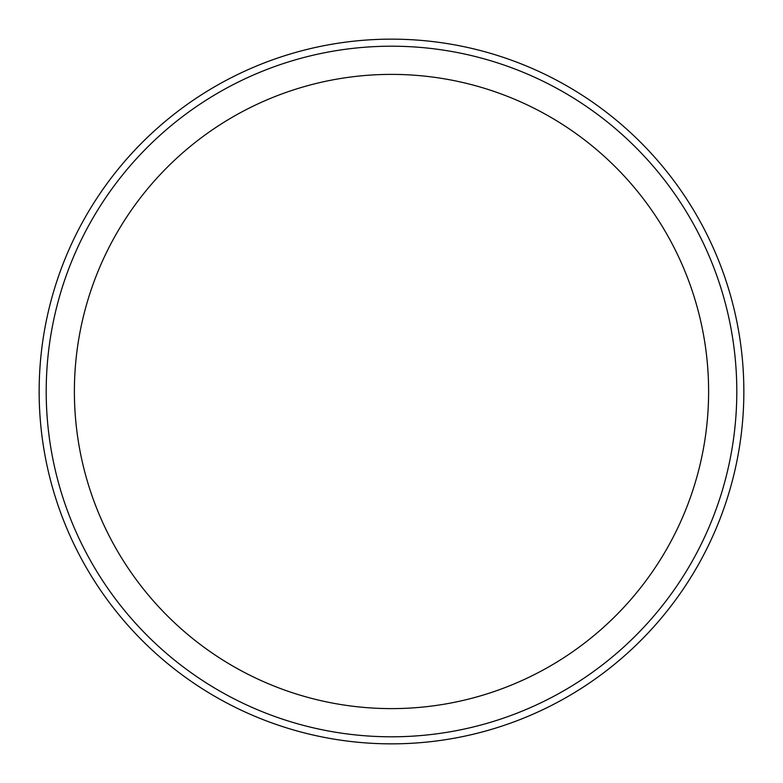 <?xml version="1.0" encoding="UTF-8"?>
<svg xmlns="http://www.w3.org/2000/svg" width="783" height="783" viewBox="0 0 783 783"><rect width="100%" height="100%" fill="white"/><g stroke="black" fill="none" stroke-linecap="round" stroke-linejoin="round"><path stroke-width="1.17" d="M736.803 391.5A345.303 345.303 0 0 1 218.849 690.537A345.303 345.303 0 0 1 218.849 92.463A345.303 345.303 0 0 1 736.803 391.5M743.85 391.5A352.35 352.35 0 0 1 215.325 696.645A352.35 352.35 0 0 1 215.325 86.355A352.35 352.35 0 0 1 743.85 391.5M708.615 391.5A317.115 317.115 0 0 1 232.942 666.127A317.115 317.115 0 0 1 232.942 116.873A317.115 317.115 0 0 1 708.615 391.5"/></g></svg>
